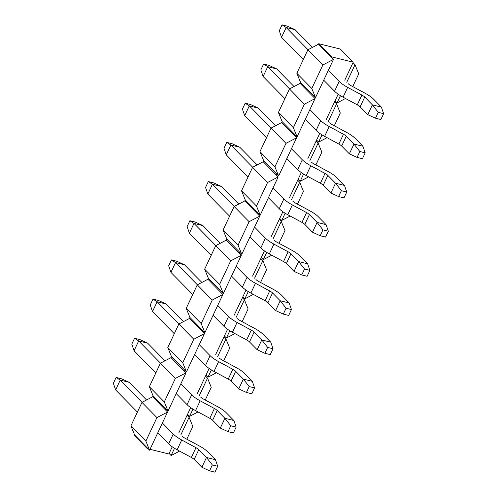 <?xml version="1.0" encoding="UTF-8"?>
<svg xmlns="http://www.w3.org/2000/svg" width="497" height="497" viewBox="0 0 497 497"><rect width="100%" height="100%" fill="white"/><g stroke="black" fill="none" stroke-linecap="round" stroke-linejoin="round"><path stroke-width="0.75" d="M375.49 118.211L380.87 119.541L383.634 113.664L378.254 112.334L375.49 118.211L367.786 114.658L360.114 106.849A5.622 1.528 25.2 0 0 357.281 104.861L343.054 97.182A16.873 4.591 -154.8 0 1 334.556 91.218L323.715 80.191M303.344 59.466L281.557 37.312L279.289 30.727L282.054 24.85L287.434 26.179L295.137 29.733L286.166 27.515L308.003 49.725M328.324 70.394L339.165 81.421A16.873 4.591 25.2 0 0 347.664 87.385L361.891 95.064A5.622 1.528 -154.8 0 1 364.723 97.052L372.396 104.861L381.367 107.079L373.694 99.27A16.873 4.591 25.2 0 0 365.196 93.306L350.969 85.627A5.622 1.528 -154.8 0 1 348.136 83.639M312.483 47.377L295.137 29.733M282.054 24.85L286.166 27.515L281.557 37.312M367.786 114.658L372.396 104.861L378.254 112.334M381.367 107.079L383.634 113.664M357.051 157.387L362.437 158.717L365.202 152.84L359.816 151.51L357.051 157.387L349.354 153.834L341.675 146.031A5.622 1.528 25.2 0 0 338.842 144.043L324.616 136.358A16.873 4.591 -154.8 0 1 316.117 130.394L305.276 119.367M284.905 98.648L263.124 76.495L260.85 69.903L263.615 64.026L269.001 65.355L276.699 68.915L267.728 66.697L289.565 88.907M309.886 109.57L320.727 120.603A16.873 4.591 25.2 0 0 329.225 126.567L343.452 134.246A5.622 1.528 -154.8 0 1 346.285 136.234L353.963 144.043L362.934 146.255L355.256 138.452A16.873 4.591 25.2 0 0 346.757 132.488L332.53 124.803A5.622 1.528 -154.8 0 1 329.697 122.815M294.044 86.553L276.699 68.915M263.615 64.026L267.728 66.697L263.124 76.495M349.354 153.834L353.963 144.043L359.816 151.51M362.934 146.255L365.202 152.84M338.619 196.57L343.999 197.899L346.763 192.022L341.383 190.693L338.619 196.57L330.915 193.016L323.243 185.207A5.622 1.528 25.2 0 0 320.41 183.219L306.183 175.54A16.873 4.591 -154.8 0 1 297.684 169.576L286.837 158.549M266.467 137.824L244.686 115.671L242.418 109.085L245.183 103.208L250.563 104.538L258.266 108.091L249.295 105.873L271.126 128.083M291.447 148.752L302.294 159.779A16.873 4.591 25.2 0 0 310.793 165.743L325.019 173.422A5.622 1.528 -154.8 0 1 327.852 175.41L335.525 183.219L344.496 185.437L336.817 177.628A16.873 4.591 25.2 0 0 328.318 171.664L314.098 163.985A5.622 1.528 -154.8 0 1 311.265 161.997M275.611 125.735L258.266 108.091M245.183 103.208L249.295 105.873L244.686 115.671M330.915 193.016L335.525 183.219L341.383 190.693M344.496 185.437L346.763 192.022M320.18 235.746L325.56 237.075L328.331 231.198L322.944 229.869L320.18 235.746L312.483 232.192L304.804 224.383A5.622 1.528 25.2 0 0 301.971 222.395L287.744 214.716A16.873 4.591 -154.8 0 1 279.246 208.752L268.405 197.725M248.034 177.007L226.247 154.847L223.979 148.261L226.744 142.384L232.13 143.714L239.827 147.267L230.857 145.056L252.693 167.259M273.015 187.928L283.855 198.962A16.873 4.591 25.2 0 0 292.354 204.919L306.581 212.604A5.622 1.528 -154.8 0 1 309.414 214.592L317.092 222.401L326.057 224.613L318.384 216.804A16.873 4.591 25.2 0 0 309.886 210.846L295.659 203.161A5.622 1.528 -154.8 0 1 292.826 201.173M257.173 164.911L239.827 147.267M226.744 142.384L230.857 145.056L226.247 154.847M312.483 232.192L317.092 222.401L322.944 229.869M326.057 224.613L328.331 231.198M301.747 274.928L307.127 276.257L309.892 270.38L304.512 269.051L301.747 274.928L294.044 271.374L286.365 263.565A5.622 1.528 25.2 0 0 283.532 261.577L269.312 253.899A16.873 4.591 -154.8 0 1 260.813 247.935L249.966 236.901M229.595 216.183L207.814 194.029L205.547 187.444L208.311 181.567L213.691 182.896L221.395 186.45L212.424 184.232L234.255 206.441M254.576 227.11L265.423 238.138A16.873 4.591 25.2 0 0 273.915 244.102L288.142 251.78A5.622 1.528 -154.8 0 1 290.975 253.768L298.654 261.577L307.624 263.795L299.946 255.986A16.873 4.591 25.2 0 0 291.447 250.022L277.22 242.343A5.622 1.528 -154.8 0 1 274.387 240.355M238.74 204.093L221.395 186.45M208.311 181.567L212.424 184.232L207.814 194.029M294.044 271.374L298.654 261.577L304.512 269.051M307.624 263.795L309.892 270.38M283.309 314.104L288.689 315.433L291.453 309.556L286.073 308.227L283.309 314.104L275.605 310.55L267.933 302.741A5.622 1.528 25.2 0 0 265.1 300.753L250.873 293.075A16.873 4.591 -154.8 0 1 242.374 287.111L231.534 276.083M211.163 255.365L189.376 233.205L187.108 226.62L189.873 220.743L195.253 222.072L202.956 225.626L193.985 223.414L215.822 245.617M236.143 266.286L246.984 277.32A16.873 4.591 25.2 0 0 255.483 283.278L269.709 290.962A5.622 1.528 -154.8 0 1 272.542 292.95L280.215 300.76L289.186 302.971L281.513 295.162A16.873 4.591 25.2 0 0 273.015 289.198L258.788 281.519A5.622 1.528 -154.8 0 1 255.955 279.531M220.301 243.269L202.956 225.626M189.873 220.743L193.985 223.414L189.376 233.205M275.605 310.55L280.215 300.76L286.073 308.227M289.186 302.971L291.453 309.556M264.87 353.286L270.256 354.616L273.021 348.739L267.641 347.409L264.87 353.286L257.173 349.733L249.494 341.924A5.622 1.528 25.2 0 0 246.661 339.936L232.434 332.251A16.873 4.591 -154.8 0 1 223.936 326.293L213.095 315.26M192.724 294.541L170.943 272.387L168.669 265.802L171.44 259.925L176.82 261.254L184.517 264.808L175.553 262.59L197.384 284.8M217.705 305.469L228.545 316.496A16.873 4.591 25.2 0 0 237.044 322.46L251.271 330.138A5.622 1.528 -154.8 0 1 254.104 332.126L261.782 339.936L270.753 342.153L263.075 334.344A16.873 4.591 25.2 0 0 254.576 328.38L240.349 320.702A5.622 1.528 -154.8 0 1 237.516 318.714M201.863 282.451L184.517 264.808M171.44 259.925L175.553 262.59L170.943 272.387M257.173 349.733L261.782 339.936L267.641 347.409M270.753 342.153L273.021 348.739M246.437 392.462L251.817 393.792L254.582 387.915L249.202 386.585L246.437 392.462L238.734 388.909L231.062 381.1A5.622 1.528 25.2 0 0 228.229 379.112L214.002 371.433A16.873 4.591 -154.8 0 1 205.503 365.469L194.656 354.442M174.285 333.723L152.504 311.563L150.237 304.978L153.001 299.101L158.381 300.43L166.085 303.984L157.114 301.772L178.945 323.976M199.266 344.645L210.113 355.672A16.873 4.591 25.2 0 0 218.612 361.636L232.838 369.321A5.622 1.528 -154.8 0 1 235.671 371.309L243.344 379.112L252.314 381.329L244.636 373.52A16.873 4.591 25.2 0 0 236.143 367.556L221.917 359.878A5.622 1.528 -154.8 0 1 219.084 357.89M183.43 321.627L166.085 303.984M153.001 299.101L157.114 301.772L152.504 311.563M238.734 388.909L243.344 379.112L249.202 386.585M252.314 381.329L254.582 387.915M227.999 431.644L233.385 432.974L236.15 427.097L230.763 425.767L227.999 431.644L220.301 428.085L212.623 420.282A5.622 1.528 25.2 0 0 209.79 418.294L195.563 410.609A16.873 4.591 -154.8 0 1 187.065 404.651L176.224 393.618M155.853 372.899L134.066 350.745L131.798 344.16L134.563 338.283L139.949 339.613L147.646 343.166L138.675 340.948L160.512 363.158M180.833 383.827L191.674 394.854A16.873 4.591 25.2 0 0 200.173 400.818L214.4 408.497A5.622 1.528 -154.8 0 1 217.232 410.485L224.911 418.294L233.876 420.505L226.203 412.703A16.873 4.591 25.2 0 0 217.705 406.739L203.478 399.054A5.622 1.528 -154.8 0 1 200.645 397.072M164.992 360.81L147.646 343.166M134.563 338.283L138.675 340.948L134.066 350.745M220.301 428.085L224.911 418.294L230.763 425.767M233.876 420.505L236.15 427.097M209.566 470.821L214.946 472.15L217.711 466.273L212.331 464.943L209.566 470.821L201.863 467.267L194.184 459.458A5.622 1.528 25.2 0 0 191.351 457.47L177.131 449.791A16.873 4.591 -154.8 0 1 168.632 443.827L157.785 432.8M137.414 412.081L115.633 389.921L113.366 383.336L116.13 377.459L121.51 378.789L129.214 382.342L120.243 380.13L142.074 402.334M162.395 423.003L173.242 434.03A16.873 4.591 25.2 0 0 181.734 439.994L195.961 447.679A5.622 1.528 -154.8 0 1 198.794 449.667L206.472 457.47L215.443 459.688L207.765 451.879A16.873 4.591 25.2 0 0 199.266 445.915L185.039 438.236A5.622 1.528 -154.8 0 1 182.206 436.248M146.559 399.986L129.214 382.342M116.13 377.459L120.243 380.13L115.633 389.921M201.863 467.267L206.472 457.47L212.331 464.943M215.443 459.688L217.711 466.273M179.566 451.108L171.117 455.538L169.104 453.494L168.874 453.985L150.007 449.325M148.286 448.903L147.348 448.667L134.401 435.502L134.631 435.012L149.591 450.22L145.869 441.106L156.928 417.598L167.564 412.025L165.557 409.982L166.017 409L168.023 411.044L164.302 401.924L175.366 378.416L186.002 372.843L183.989 370.799L184.449 369.824L186.462 371.862L182.741 362.748L193.805 339.24L204.435 333.667L202.428 331.623L202.888 330.642L204.894 332.686L201.179 323.566L212.238 300.058L222.873 294.485L220.861 292.441L221.32 291.466L223.333 293.51L219.612 284.39L230.676 260.882L241.306 255.309L239.299 253.265L239.759 252.283L241.766 254.327L238.051 245.207L249.109 221.699L259.745 216.127L257.732 214.083L258.198 213.107L260.204 215.151L256.483 206.031L267.548 182.523L278.177 176.951L276.17 174.907L276.63 173.925L278.643 175.969L274.922 166.849L285.986 143.347L296.616 137.768L294.609 135.724L295.069 134.749L297.076 136.793L293.36 127.673L304.419 104.165L315.055 98.592L313.042 96.548L313.501 95.567L315.514 97.611L311.793 88.497L322.857 64.989L333.487 59.41L331.48 57.372L331.71 56.882L353.237 62.2L353.007 62.684L355.013 64.728L358.735 73.848L352.74 86.584M198.005 411.932L189.55 416.362L187.543 414.318L187.083 415.299L189.09 417.337L192.811 426.457L186.816 439.193M216.443 372.75L207.988 377.18L205.982 375.136L205.516 376.117L207.529 378.161L211.244 387.281L205.255 400.017M234.876 333.574L226.427 338.003L224.414 335.96L223.954 336.941L225.961 338.985L229.682 348.099L223.687 360.834M253.315 294.392L244.859 298.821L242.853 296.777L242.393 297.759L244.4 299.803L248.121 308.923L242.126 321.658M271.747 255.216L263.298 259.645L261.285 257.601L260.826 258.583L262.838 260.627L266.554 269.741L260.565 282.476M290.186 216.033L281.731 220.469L279.724 218.425L279.264 219.401L281.271 221.445L284.992 230.565L278.997 243.3M308.625 176.857L300.169 181.287L298.157 179.243L297.697 180.225L299.71 182.269L303.425 191.382L297.436 204.118M327.057 137.675L318.602 142.111L316.595 140.067L316.135 141.042L318.142 143.086L321.863 152.206L315.868 164.942M345.496 98.499L337.041 102.929L335.034 100.885L334.568 101.866L336.581 103.91L340.302 113.03L334.307 125.766M331.71 56.882L318.763 43.711L340.29 49.029L353.237 62.2M318.763 43.711L318.534 44.202L331.48 57.372M318.534 44.202L307.904 49.775L322.857 64.989M307.904 49.775L296.839 73.283L311.793 88.497M296.839 73.283L300.561 82.403L313.501 95.567M300.561 82.403L300.101 83.384L313.042 96.548M300.101 83.384L289.465 88.957L304.419 104.165M289.465 88.957L278.407 112.465L293.36 127.673M278.407 112.465L282.122 121.579L295.069 134.749M282.122 121.579L281.662 122.56L294.609 135.724M281.662 122.56L271.027 128.133L285.986 143.347M271.027 128.133L259.968 151.641L274.922 166.849M259.968 151.641L263.69 160.761L276.63 173.925M263.69 160.761L263.224 161.742L276.17 174.907M263.224 161.742L252.594 167.315L267.548 182.523M252.594 167.315L241.53 190.823L256.483 206.031M241.53 190.823L245.251 199.937L258.198 213.107M245.251 199.937L244.791 200.918L257.732 214.083M244.791 200.918L234.155 206.491L249.109 221.699M234.155 206.491L223.097 229.999L238.051 245.207M223.097 229.999L226.812 239.119L239.759 252.283M226.812 239.119L226.352 240.101L239.299 253.265M226.352 240.101L215.723 245.673L230.676 260.882M215.723 245.673L204.658 269.181L219.612 284.39M204.658 269.181L208.38 278.295L221.32 291.466M208.38 278.295L207.92 279.277L220.861 292.441M207.92 279.277L197.284 284.849L212.238 300.058M197.284 284.849L186.226 308.357L201.179 323.566M186.226 308.357L189.941 317.477L202.888 330.642M189.941 317.477L189.481 318.453L202.428 331.623M189.481 318.453L178.852 324.032L193.805 339.24M178.852 324.032L167.787 347.533L182.741 362.748M167.787 347.533L171.508 356.653L184.449 369.824M171.508 356.653L171.043 357.635L183.989 370.799M171.043 357.635L160.413 363.208L175.366 378.416M160.413 363.208L149.349 386.716L164.302 401.924M149.349 386.716L153.07 395.836L166.017 409M153.07 395.836L152.61 396.811L165.557 409.982M152.61 396.811L141.974 402.39L156.928 417.598M141.974 402.39L130.916 425.892L145.869 441.106M130.916 425.892L134.631 435.012M147.348 448.667L147.578 448.176M278.643 175.969L296.616 137.768M260.204 215.151L278.177 176.951M241.766 254.327L259.745 216.127M223.333 293.51L241.306 255.309M204.894 332.686L222.873 294.485M186.462 371.862L204.435 333.667M168.023 411.044L186.002 372.843M149.591 450.22L167.564 412.025M189.09 417.337L180.846 434.863M174.528 448.294L171.117 455.538M207.529 378.161L199.285 395.68M192.96 409.112L189.55 416.362M225.961 338.985L217.717 356.504M211.399 369.936L207.988 377.18M244.4 299.803L236.156 317.322M229.831 330.76L226.427 338.003M262.838 260.627L254.588 278.146M248.27 291.577L244.859 298.821M281.271 221.445L273.027 238.964M266.709 252.401L263.298 259.645M299.71 182.269L291.466 199.788M285.141 213.219L281.731 220.469M318.142 143.086L309.898 160.612M303.58 174.043L300.169 181.287M336.581 103.91L328.337 121.43M322.013 134.861L318.602 142.111M355.013 64.728L346.769 82.254M340.451 95.685L337.041 102.929M315.514 97.611L333.487 59.41M297.076 136.793L315.055 98.592M187.083 415.299L178.839 432.819M172.254 446.809L169.104 453.494M187.543 414.318L190.686 407.627M197.272 393.636L205.516 376.117M205.982 375.136L209.125 368.451M215.71 354.46L223.954 336.941M224.414 335.96L227.564 329.269M234.143 315.278L242.393 297.759M242.853 296.777L245.996 290.093M252.582 276.102L260.826 258.583M261.285 257.601L264.435 250.917M271.02 236.926L279.264 219.401M279.724 218.425L282.868 211.734M289.453 197.744L297.697 180.225M298.157 179.243L301.306 172.558M307.892 158.568L316.135 141.042M316.595 140.067L319.745 133.376M326.324 119.386L334.568 101.866M335.034 100.885L338.177 94.2M344.763 80.21L353.007 62.684M357.281 104.861L361.891 95.064M347.664 87.385L343.054 97.182M339.165 81.421L334.556 91.218M364.723 97.052L360.114 106.849M338.842 144.043L343.452 134.246M329.225 126.567L324.616 136.358M320.727 120.603L316.117 130.394M346.285 136.234L341.675 146.031M320.41 183.219L325.019 173.422M310.793 165.743L306.183 175.54M302.294 159.779L297.684 169.576M327.852 175.41L323.243 185.207M301.971 222.395L306.581 212.604M292.354 204.919L287.744 214.716M283.855 198.962L279.246 208.752M309.414 214.592L304.804 224.383M283.532 261.577L288.142 251.78M273.915 244.102L269.312 253.899M265.423 238.138L260.813 247.935M290.975 253.768L286.365 263.565M265.1 300.753L269.709 290.962M255.483 283.278L250.873 293.075M246.984 277.32L242.374 287.111M272.542 292.95L267.933 302.741M246.661 339.936L251.271 330.138M237.044 322.46L232.434 332.251M228.545 316.496L223.936 326.293M254.104 332.126L249.494 341.924M228.229 379.112L232.838 369.321M218.612 361.636L214.002 371.433M210.113 355.672L205.503 365.469M235.671 371.309L231.062 381.1M209.79 418.294L214.4 408.497M200.173 400.818L195.563 410.609M191.674 394.854L187.065 404.651M217.232 410.485L212.623 420.282M191.351 457.47L195.961 447.679M181.734 439.994L177.131 449.791M173.242 434.03L168.632 443.827M198.794 449.667L194.184 459.458"/></g></svg>
